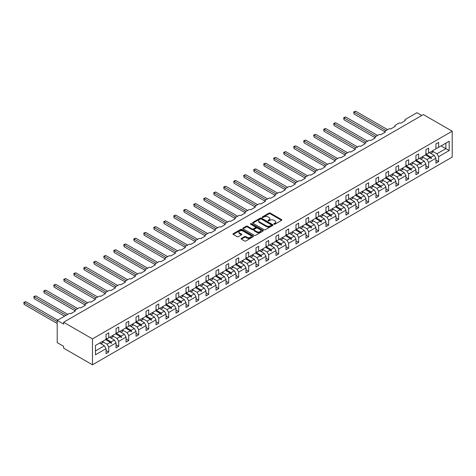 <?xml version="1.0" encoding="UTF-8"?>
<svg xmlns="http://www.w3.org/2000/svg" width="476" height="476" viewBox="0 0 476 476"><rect width="100%" height="100%" fill="white"/><g stroke="black" fill="none" stroke-linecap="round" stroke-linejoin="round"><path stroke-width="0.71" d="M274.015 224.19A0.625 0.357 0 0 0 274.896 224.19L281.578 220.334A0.887 0.512 0 0 0 281.84 219.971A0.887 0.512 0 0 0 281.578 219.609L270.255 213.07A0.887 0.512 0 0 0 269 213.07L262.318 216.931A0.625 0.357 0 0 0 263.198 217.437L264.061 216.937A2.844 1.642 0 0 1 268.083 216.937L269.029 217.484A2.844 1.642 0 0 1 269.862 218.645A2.844 1.642 0 0 1 269.029 219.805L268.166 220.305A0.625 0.357 0 0 0 269.047 220.816L269.91 220.317A2.844 1.642 0 0 1 273.938 220.317L274.878 220.858A2.844 1.642 0 0 1 275.711 222.024A2.844 1.642 0 0 1 274.878 223.185L274.015 223.684A0.625 0.357 0 0 0 274.015 224.19L274.015 223.684M241.386 238.416A0.887 0.512 0 0 0 241.124 238.779A0.887 0.512 0 0 0 241.386 239.142L244.563 240.981A0.887 0.512 0 0 0 245.818 240.981L253.244 236.691A0.887 0.512 0 0 0 253.506 236.328A0.887 0.512 0 0 0 253.244 235.965L241.921 229.432A0.887 0.512 0 0 0 240.666 229.432L233.24 233.716A0.887 0.512 0 0 0 232.978 234.079A0.887 0.512 0 0 0 233.24 234.442L237.078 236.655A0.887 0.512 0 0 0 238.333 236.655L241.51 234.823A0.887 0.512 0 0 0 241.772 234.46A0.887 0.512 0 0 0 241.51 234.097L239.606 232.996A2.38 1.374 0 0 1 238.91 232.026A2.38 1.374 0 0 1 240.38 230.759A2.38 1.374 0 0 1 242.974 231.056L250.43 235.358A2.38 1.374 0 0 1 251.126 236.328A2.38 1.374 0 0 1 249.656 237.601A2.38 1.374 0 0 1 247.062 237.304L245.818 236.584A0.887 0.512 0 0 0 244.563 236.584L241.386 238.416L241.386 239.142M452.2 131.209L92.463 338.906L92.463 364.8L452.2 157.11L452.2 131.209L423.366 114.561L63.623 322.258L63.623 324.108L57.215 320.407L68.877 313.672A1.357 0.785 180 0 1 70.799 313.672L75.416 311.012A1.357 0.785 0 0 1 75.018 310.453A1.357 0.785 0 0 1 75.416 309.9L78.873 307.901A1.357 0.785 180 0 1 80.795 307.901L85.412 305.241A1.357 0.785 0 0 1 85.014 304.682A1.357 0.785 0 0 1 85.412 304.128L88.869 302.129A1.357 0.785 180 0 1 90.797 302.129L95.408 299.469A1.357 0.785 0 0 1 95.01 298.91A1.357 0.785 0 0 1 95.408 298.357L98.871 296.358A1.357 0.785 180 0 1 100.793 296.358L105.404 293.698A1.357 0.785 0 0 1 105.006 293.145A1.357 0.785 0 0 1 105.404 292.585L108.867 290.586A1.357 0.785 180 0 1 110.789 290.586L115.4 287.926A1.357 0.785 0 0 1 115.002 287.373A1.357 0.785 0 0 1 115.4 286.814L118.863 284.821A1.357 0.785 180 0 1 120.785 284.821L125.396 282.155A1.357 0.785 0 0 1 124.998 281.602A1.357 0.785 0 0 1 125.396 281.042L128.859 279.049A1.357 0.785 180 0 1 130.781 279.049L135.392 276.383A1.357 0.785 0 0 1 134.994 275.83A1.357 0.785 0 0 1 135.392 275.271L138.855 273.278A1.357 0.785 180 0 1 140.777 273.278L145.388 270.612A1.357 0.785 0 0 1 144.99 270.059A1.357 0.785 0 0 1 145.388 269.499L148.851 267.506A1.357 0.785 180 0 1 150.773 267.506L155.384 264.84A1.357 0.785 0 0 1 154.986 264.287A1.357 0.785 0 0 1 155.384 263.728L158.847 261.735A1.357 0.785 180 0 1 160.769 261.735L165.38 259.069A1.357 0.785 0 0 1 164.982 258.516A1.357 0.785 0 0 1 165.38 257.956L168.843 255.963A1.357 0.785 180 0 1 170.765 255.963L175.376 253.297A1.357 0.785 0 0 1 174.978 252.744A1.357 0.785 0 0 1 175.376 252.185L178.839 250.192A1.357 0.785 180 0 1 180.761 250.192L185.372 247.526A1.357 0.785 0 0 1 184.98 246.973A1.357 0.785 0 0 1 185.372 246.413L188.835 244.42A1.357 0.785 180 0 1 190.757 244.42L195.374 241.754A1.357 0.785 0 0 1 194.976 241.201A1.357 0.785 0 0 1 195.374 240.648L198.831 238.649A1.357 0.785 180 0 1 200.753 238.649L205.37 235.983A1.357 0.785 0 0 1 204.972 235.43A1.357 0.785 0 0 1 205.37 234.876L208.827 232.877A1.357 0.785 180 0 1 210.749 232.877L215.366 230.211A1.357 0.785 0 0 1 214.968 229.658A1.357 0.785 0 0 1 215.366 229.105L218.823 227.106A1.357 0.785 180 0 1 220.745 227.106L225.362 224.44A1.357 0.785 0 0 1 224.964 223.887A1.357 0.785 0 0 1 225.362 223.333L228.819 221.334A1.357 0.785 180 0 1 230.741 221.334L235.358 218.668A1.357 0.785 0 0 1 234.96 218.115A1.357 0.785 0 0 1 235.358 217.562L238.815 215.563A1.357 0.785 180 0 1 240.737 215.563L245.354 212.897A1.357 0.785 0 0 1 244.956 212.344A1.357 0.785 0 0 1 245.354 211.79L248.811 209.791A1.357 0.785 180 0 1 250.733 209.791L255.35 207.125A1.357 0.785 0 0 1 254.952 206.572A1.357 0.785 0 0 1 255.35 206.019L258.807 204.02A1.357 0.785 180 0 1 260.729 204.02L265.346 201.354A1.357 0.785 0 0 1 264.948 200.801A1.357 0.785 0 0 1 265.346 200.247L268.803 198.248A1.357 0.785 180 0 1 270.731 198.248L275.342 195.582A1.357 0.785 0 0 1 274.944 195.029A1.357 0.785 0 0 1 275.342 194.476L278.805 192.477A1.357 0.785 180 0 1 280.727 192.477L285.338 189.811A1.357 0.785 0 0 1 284.94 189.258A1.357 0.785 0 0 1 285.338 188.704L288.801 186.705A1.357 0.785 180 0 1 290.723 186.705L295.334 184.039A1.357 0.785 0 0 1 294.936 183.486A1.357 0.785 0 0 1 295.334 182.933L298.797 180.934A1.357 0.785 180 0 1 300.719 180.934L305.33 178.268A1.357 0.785 0 0 1 304.932 177.715A1.357 0.785 0 0 1 305.33 177.161L308.793 175.162A1.357 0.785 180 0 1 310.715 175.162L315.326 172.496A1.357 0.785 0 0 1 314.928 171.943A1.357 0.785 0 0 1 315.326 171.39L318.789 169.391A1.357 0.785 180 0 1 320.711 169.391L325.322 166.725A1.357 0.785 0 0 1 324.924 166.172A1.357 0.785 0 0 1 325.322 165.618L328.785 163.619A1.357 0.785 180 0 1 330.707 163.619L335.318 160.953A1.357 0.785 0 0 1 334.92 160.4A1.357 0.785 0 0 1 335.318 159.847L338.781 157.848A1.357 0.785 180 0 1 340.703 157.848L345.314 155.182A1.357 0.785 0 0 1 344.916 154.629A1.357 0.785 0 0 1 345.314 154.075L348.777 152.076A1.357 0.785 180 0 1 350.699 152.076L355.31 149.416A1.357 0.785 0 0 1 354.912 148.857A1.357 0.785 0 0 1 355.31 148.304L358.773 146.305A1.357 0.785 180 0 1 360.695 146.305L365.306 143.645A1.357 0.785 0 0 1 364.913 143.086A1.357 0.785 0 0 1 365.306 142.532L368.769 140.533A1.357 0.785 180 0 1 370.691 140.533L375.302 137.873A1.357 0.785 0 0 1 374.909 137.314A1.357 0.785 0 0 1 375.302 136.761L378.765 134.762A1.357 0.785 180 0 1 380.687 134.762L385.304 132.102A1.357 0.785 0 0 1 384.905 131.543A1.357 0.785 0 0 1 385.304 130.989L388.761 128.99A1.357 0.785 180 0 1 390.683 128.99L395.3 126.33A1.357 0.785 0 0 1 394.901 125.771A1.357 0.785 0 0 1 395.3 125.218L398.757 123.219A1.357 0.785 180 0 1 400.679 123.219L405.296 120.559A1.357 0.785 0 0 1 404.897 120A1.357 0.785 0 0 1 405.296 119.446L416.958 112.711L421.76 115.489M92.463 338.906L63.623 322.258M264.126 229.688A0.887 0.512 0 0 0 265.382 229.688L272.802 225.398A0.887 0.512 0 0 0 273.063 225.035A0.887 0.512 0 0 0 272.802 224.672L261.485 218.139A0.887 0.512 0 0 0 260.223 218.139L252.804 222.423A0.887 0.512 0 0 0 252.542 222.786A0.887 0.512 0 0 0 252.804 223.149L264.126 229.688M250.882 224.327A0.625 0.357 0 0 1 251.512 224.416L251.512 223.672L263.026 230.319A0.887 0.512 0 0 1 263.282 230.681A0.887 0.512 0 0 1 263.026 231.044L255.6 235.334A0.887 0.512 0 0 1 254.345 235.334L243.022 228.795L246.199 226.975L246.199 226.237L243.022 228.069A0.887 0.512 0 0 0 242.76 228.432A0.887 0.512 0 0 0 243.022 228.795L243.022 228.069M246.199 226.975A0.887 0.512 0 0 1 247.455 226.975L247.455 226.237A0.887 0.512 0 0 0 246.199 226.237M247.455 226.237L252.048 228.885A0.887 0.512 0 0 0 253.303 228.885L255.41 227.671A0.887 0.512 0 0 0 255.671 227.308A0.887 0.512 0 0 0 255.41 226.945L250.632 224.184A0.625 0.357 0 0 1 251.512 223.672M106.047 338.168L107.07 338.757L108.736 337.793L108.736 332.837L106.047 334.39L106.047 339.352L95.474 345.451L95.474 354.775L106.047 348.67L104.381 345.784L99.639 343.047M106.047 350.52L108.736 352.073L108.736 347.117L116.043 342.898L114.377 340.013L109.635 337.276M100.906 343.779L102.858 342.655A7.247 4.183 60 0 0 102.334 341.488L107.07 344.231L108.736 347.117M116.043 332.397L117.066 332.986L118.732 332.022L118.732 327.066L116.043 328.618L116.043 333.581L108.736 337.793M116.043 344.749L118.732 346.308L118.732 341.346L126.039 337.127L124.373 334.241L119.631 331.504M110.902 338.008L112.854 336.883A7.247 4.183 60 0 0 112.33 335.717L117.066 338.46L118.732 341.346M126.039 326.625L127.062 327.214L128.728 326.25L128.728 321.294L126.039 322.847L126.039 327.809L118.732 332.022M126.039 338.977L128.728 340.536L128.728 335.574L136.035 331.361L134.369 328.476L129.627 325.733M120.898 332.236L122.85 331.112A7.247 4.183 60 0 0 122.326 329.945L127.062 332.688L128.728 335.574M136.035 320.854L137.058 321.443L138.724 320.479L138.724 315.523L136.035 317.075L136.035 322.038L128.728 326.25M136.035 333.206L138.724 334.765L138.724 329.803L146.031 325.59L144.365 322.704L139.623 319.961M130.894 326.465L132.846 325.34A7.247 4.183 60 0 0 132.328 324.18L137.058 326.917L138.724 329.803M146.031 315.082L147.054 315.671L148.72 314.707L148.72 309.751L146.031 311.304L146.031 316.266L138.724 320.479M146.031 327.434L148.72 328.993L148.72 324.031L156.027 319.818L154.361 316.933L149.619 314.19M140.89 320.693L142.842 319.569A7.247 4.183 60 0 0 142.324 318.408L147.054 321.145L148.72 324.031M156.027 309.311L157.05 309.9L158.716 308.942L158.716 303.98L156.027 305.532L156.027 310.495L148.72 314.707M156.027 321.663L158.716 323.222L158.716 318.26L166.023 314.047L164.357 311.161L159.615 308.418M150.886 314.922L152.844 313.797A7.247 4.183 60 0 0 152.32 312.637L157.05 315.374L158.716 318.26M166.023 303.539L167.046 304.128L168.712 303.17L168.712 298.208L166.023 299.767L166.023 304.723L158.716 308.942M166.023 315.891L168.712 317.45L168.712 312.488L176.019 308.275L174.353 305.39L169.611 302.653M160.882 309.15L162.84 308.026A7.247 4.183 60 0 0 162.316 306.865L167.046 309.602L168.712 312.488M176.019 297.768L177.042 298.357L178.708 297.399L178.708 292.437L176.019 293.995L176.019 298.952L168.712 303.17M176.019 310.126L178.708 311.679L178.708 306.717L186.015 302.504L184.349 299.618L179.607 296.881M170.878 303.385L172.836 302.254A7.247 4.183 60 0 0 172.312 301.094L177.042 303.831L178.708 306.717M186.015 291.996L187.038 292.585L188.704 291.627L188.704 286.665L186.015 288.224L186.015 293.18L178.708 297.399M186.015 304.354L188.704 305.907L188.704 300.951L196.011 296.732L194.345 293.847L189.603 291.11M180.874 297.613L182.832 296.483A7.247 4.183 60 0 0 182.308 295.322L187.038 298.065L188.704 300.951M196.011 286.225L197.04 286.814L198.706 285.856L198.706 280.894L196.011 282.452L196.011 287.409L188.704 291.627M196.011 298.583L198.706 300.136L198.706 295.18L206.007 290.961L204.341 288.075L199.599 285.338M190.87 291.842L192.828 290.711A7.247 4.183 60 0 0 192.304 289.551L197.04 292.294L198.706 295.18M206.007 280.453L207.036 281.042L208.702 280.084L208.702 275.122L206.007 276.681L206.007 281.637L198.706 285.856M206.007 292.811L208.702 294.364L208.702 289.408L216.003 285.189L214.337 282.304L209.595 279.567M200.866 286.07L202.824 284.94A7.247 4.183 60 0 0 202.3 283.779L207.036 286.522L208.702 289.408M216.003 274.682L217.032 275.271L218.698 274.313L218.698 269.356L216.003 270.909L216.003 275.866L208.702 280.084M216.003 287.04L218.698 288.593L218.698 283.636L225.999 279.418L224.333 276.532L219.591 273.795M210.862 280.299L212.82 279.168A7.247 4.183 60 0 0 212.296 278.008L217.032 280.751L218.698 283.636M225.999 268.91L227.028 269.499L228.694 268.541L228.694 263.585L225.999 265.138L225.999 270.094L218.698 274.313M225.999 281.268L228.694 282.821L228.694 277.865L235.995 273.646L234.329 270.761L229.587 268.024M220.858 274.527L222.816 273.397A7.247 4.183 60 0 0 222.292 272.236L227.028 274.979L228.694 277.865M235.995 263.139L237.024 263.728L238.69 262.77L238.69 257.813L235.995 259.366L235.995 264.323L228.694 268.541M235.995 275.497L238.69 277.05L238.69 272.094L245.991 267.875L244.325 264.989L239.589 262.252M230.86 268.756L232.812 267.625A7.247 4.183 60 0 0 232.288 266.465L237.024 269.208L238.69 272.094M245.991 257.367L247.02 257.956L248.686 256.998L248.686 252.042L245.991 253.595L245.991 258.551L238.69 262.77M245.991 269.725L248.686 271.278L248.686 266.322L255.993 262.103L254.327 259.218L249.585 256.481M240.856 262.984L242.808 261.854A7.247 4.183 60 0 0 242.284 260.693L247.02 263.436L248.686 266.322M255.993 251.596L257.016 252.185L258.682 251.227L258.682 246.27L255.993 247.823L255.993 252.78L248.686 256.998M255.993 263.954L258.682 265.507L258.682 260.55L265.989 256.332L264.323 253.446L259.581 250.709M250.852 257.213L252.804 256.082A7.247 4.183 60 0 0 252.28 254.922L257.016 257.665L258.682 260.55M265.989 245.824L267.012 246.419L268.678 245.455L268.678 240.499L265.989 242.052L265.989 247.008L258.682 251.227M265.989 258.182L268.678 259.735L268.678 254.779L275.985 250.56L274.319 247.675L269.577 244.938M260.848 251.441L262.8 250.311A7.247 4.183 60 0 0 262.276 249.15L267.012 251.893L268.678 254.779M275.985 240.053L277.008 240.648L278.674 239.684L278.674 234.727L275.985 236.28L275.985 241.237L268.678 245.455M275.985 252.411L278.674 253.964L278.674 249.007L285.981 244.789L284.315 241.903L279.573 239.166M270.844 245.67L272.796 244.539A7.247 4.183 60 0 0 272.272 243.379L277.008 246.122L278.674 249.007M285.981 234.281L287.004 234.876L288.67 233.912L288.67 228.956L285.981 230.509L285.981 235.465L278.674 239.684M285.981 246.639L288.67 248.192L288.67 243.236L295.977 239.017L294.311 236.132L289.569 233.395M280.84 239.898L282.792 238.768A7.247 4.183 60 0 0 282.268 237.607L287.004 240.35L288.67 243.236M295.977 228.51L297 229.105L298.666 228.141L298.666 223.185L295.977 224.737L295.977 229.694L288.67 233.912M295.977 240.868L298.666 242.421L298.666 237.465L305.973 233.246L304.307 230.36L299.565 227.623M290.836 234.127L292.788 232.996A7.247 4.183 60 0 0 292.264 231.836L297 234.579L298.666 237.465M305.973 222.738L306.996 223.333L308.662 222.369L308.662 217.413L305.973 218.966L305.973 223.922L298.666 228.141M305.973 235.096L308.662 236.649L308.662 231.693L315.969 227.474L314.303 224.589L309.561 221.852M300.832 228.355L302.784 227.225A7.247 4.183 60 0 0 302.26 226.064L306.996 228.807L308.662 231.693M315.969 216.967L316.992 217.562L318.658 216.598L318.658 211.641L315.969 213.194L315.969 218.151L308.662 222.369M315.969 229.325L318.658 230.878L318.658 225.921L325.965 221.703L324.299 218.817L319.557 216.08M310.828 222.584L312.78 221.453A7.247 4.183 60 0 0 312.256 220.293L316.992 223.036L318.658 225.921M325.965 211.195L326.988 211.79L328.654 210.826L328.654 205.87L325.965 207.423L325.965 212.379L318.658 216.598M325.965 223.553L328.654 225.106L328.654 220.15L335.961 215.931L334.295 213.046L329.553 210.309M320.824 216.812L322.776 215.682A7.247 4.183 60 0 0 322.258 214.521L326.988 217.264L328.654 220.15M335.961 205.424L336.984 206.019L338.65 205.055L338.65 200.099L335.961 201.651L335.961 206.608L328.654 210.826M335.961 217.782L338.65 219.335L338.65 214.379L345.957 210.16L344.291 207.274L339.549 204.537M330.82 211.041L332.778 209.91A7.247 4.183 60 0 0 332.254 208.75L336.984 211.493L338.65 214.379M345.957 199.652L346.98 200.247L348.646 199.283L348.646 194.327L345.957 195.88L345.957 200.836L338.65 205.055M345.957 212.01L348.646 213.563L348.646 208.607L355.953 204.388L354.287 201.503L349.545 198.766M340.816 205.269L342.774 204.139A7.247 4.183 60 0 0 342.25 202.978L346.98 205.721L348.646 208.607M355.953 193.881L356.976 194.476L358.642 193.512L358.642 188.555L355.953 190.108L355.953 195.065L348.646 199.283M355.953 206.239L358.642 207.792L358.642 202.835L365.949 198.617L364.283 195.731L359.541 192.994M350.812 199.498L352.77 198.367A7.247 4.183 60 0 0 352.246 197.207L356.976 199.95L358.642 202.835M365.949 188.109L366.972 188.704L368.638 187.74L368.638 182.784L365.949 184.337L365.949 189.293L358.642 193.512M365.949 200.467L368.638 202.02L368.638 197.064L375.945 192.845L374.279 189.96L369.537 187.223M360.808 193.726L362.766 192.596A7.247 4.183 60 0 0 362.242 191.435L366.972 194.178L368.638 197.064M375.945 182.338L376.974 182.933L378.64 181.969L378.64 177.012L375.945 178.565L375.945 183.522L368.638 187.74M375.945 194.696L378.64 196.249L378.64 191.292L385.941 187.074L384.275 184.188L379.533 181.451M370.804 187.955L372.762 186.824A7.247 4.183 60 0 0 372.238 185.664L376.974 188.407L378.64 191.292M385.941 176.566L386.97 177.161L388.636 176.197L388.636 171.241L385.941 172.794L385.941 177.75L378.64 181.969M385.941 188.924L388.636 190.477L388.636 185.521L395.937 181.302L394.271 178.417L389.529 175.68M380.8 182.183L382.758 181.053A7.247 4.183 60 0 0 382.234 179.892L386.97 182.635L388.636 185.521M395.937 170.795L396.966 171.39L398.632 170.426L398.632 165.47L395.937 167.022L395.937 171.979L388.636 176.197M395.937 183.153L398.632 184.706L398.632 179.75L405.933 175.531L404.267 172.645L399.525 169.908M390.796 176.412L392.754 175.287A7.247 4.183 60 0 0 392.23 174.121L396.966 176.864L398.632 179.75M405.933 165.023L406.962 165.618L408.628 164.654L408.628 159.698L405.933 161.251L405.933 166.207L398.632 170.426M405.933 177.381L408.628 178.934L408.628 173.978L415.929 169.759L414.263 166.874L409.521 164.137M400.792 170.64L402.75 169.515A7.247 4.183 60 0 0 402.226 168.349L406.962 171.092L408.628 173.978M415.929 159.252L416.958 159.847L418.624 158.883L418.624 153.926L415.929 155.479L415.929 160.436L408.628 164.654M415.929 171.61L418.624 173.163L418.624 168.206L425.925 163.988L424.259 161.102L419.517 158.365M410.794 164.869L412.746 163.744A7.247 4.183 60 0 0 412.222 162.578L416.958 165.321L418.624 168.206M425.925 153.48L426.954 154.075L428.62 153.111L428.62 148.155L425.925 149.708L425.925 154.664L418.624 158.883M425.925 165.838L428.62 167.391L428.62 162.435L435.927 158.216L435.927 163.179L438.616 161.62L438.616 156.663L449.189 150.559L445.857 148.637L445.857 143.163L449.189 141.235L449.189 150.559M420.79 159.097L422.742 157.972A7.247 4.183 60 0 0 422.218 156.806L426.954 159.549L428.62 162.435M435.927 147.715L436.95 148.304L438.616 147.34L438.616 142.383L435.927 143.936L435.927 148.893L428.62 153.111M435.927 160.067L438.616 161.62M430.786 153.326L432.738 152.201A7.247 4.183 60 0 0 432.214 151.035L436.95 153.778L438.616 156.663M57.215 320.407L57.215 342.607L63.623 346.308L63.623 348.152L92.463 364.8M108.736 352.073L106.047 353.632L106.047 348.67M118.732 346.308L116.043 347.861L116.043 342.898M128.728 340.536L126.039 342.089L126.039 337.127M138.724 334.765L136.035 336.318L136.035 331.361M148.72 328.993L146.031 330.546L146.031 325.59M158.716 323.222L156.027 324.775L156.027 319.818M168.712 317.45L166.023 319.003L166.023 314.047M178.708 311.679L176.019 313.232L176.019 308.275M188.704 305.907L186.015 307.46L186.015 302.504M198.706 300.136L196.011 301.689L196.011 296.732M208.702 294.364L206.007 295.917L206.007 290.961M218.698 288.593L216.003 290.146L216.003 285.189M228.694 282.821L225.999 284.374L225.999 279.418M238.69 277.05L235.995 278.603L235.995 273.646M248.686 271.278L245.991 272.831L245.991 267.875M258.682 265.507L255.993 267.06L255.993 262.103M268.678 259.735L265.989 261.288L265.989 256.332M278.674 253.964L275.985 255.517L275.985 250.56M288.67 248.192L285.981 249.745L285.981 244.789M298.666 242.421L295.977 243.974L295.977 239.017M308.662 236.649L305.973 238.202L305.973 233.246M318.658 230.878L315.969 232.431L315.969 227.474M328.654 225.106L325.965 226.659L325.965 221.703M338.65 219.335L335.961 220.888L335.961 215.931M348.646 213.563L345.957 215.116L345.957 210.16M358.642 207.792L355.953 209.345L355.953 204.388M368.638 202.02L365.949 203.573L365.949 198.617M378.64 196.249L375.945 197.802L375.945 192.845M388.636 190.477L385.941 192.03L385.941 187.074M398.632 184.706L395.937 186.259L395.937 181.302M408.628 178.934L405.933 180.487L405.933 175.531M418.624 173.163L415.929 174.722L415.929 169.759M428.62 167.391L425.925 168.95L425.925 163.988M438.616 147.34L449.189 141.235M111.116 336.419L111.527 336.187M106.047 338.971L111.116 341.899L114.377 340.013M107.07 344.231L110.331 342.351L111.206 343.327L111.527 343.142L111.116 341.899M105.589 339.614L110.331 342.351M121.112 330.647L121.523 330.415M116.043 333.2L121.112 336.127L124.373 334.241M117.066 338.46L120.327 336.58L121.201 337.555L121.523 337.371L121.112 336.127M115.585 333.843L120.327 336.58M131.108 324.882L131.519 324.644M126.039 327.428L131.108 330.356L134.369 328.476M127.062 332.688L130.323 330.808L131.197 331.784L131.519 331.599L131.108 330.356M125.581 328.071L130.323 330.808M141.104 319.11L141.515 318.872M136.035 321.657L141.104 324.584L144.365 322.704M137.058 326.917L140.319 325.037L141.194 326.012L141.515 325.828L141.104 324.584M135.577 322.3L140.319 325.037M151.1 313.339L151.511 313.101M146.031 315.885L151.1 318.813L154.361 316.933M147.054 321.145L150.315 319.265L151.189 320.241L151.511 320.056L151.1 318.813M145.573 316.528L150.315 319.265M161.096 307.567L161.507 307.329M156.027 310.114L161.096 313.041L164.357 311.161M157.05 315.374L160.311 313.494L161.185 314.469L161.507 314.285L161.096 313.041M155.569 310.757L160.311 313.494M171.092 301.796L171.503 301.558M166.023 304.342L171.092 307.27L174.353 305.39M167.046 309.602L170.307 307.722L171.181 308.698L171.503 308.513L171.092 307.27M165.565 304.985L170.307 307.722M181.088 296.024L181.499 295.786M176.019 298.571L181.088 301.498L184.349 299.618M177.042 303.831L180.303 301.951L181.177 302.926L181.499 302.742L181.088 301.498M175.561 299.214L180.303 301.951M191.084 290.253L191.495 290.015M186.015 292.8L191.084 295.727L194.345 293.847M187.038 298.065L190.299 296.179L191.173 297.155L191.495 296.97L191.084 295.727M185.557 293.442L190.299 296.179M201.08 284.481L201.491 284.243M196.011 287.028L201.086 289.955L204.341 288.075M197.04 292.294L200.295 290.408L201.169 291.383L201.491 291.199L201.086 289.955M195.553 287.671L200.295 290.408M211.082 278.71L211.487 278.472M206.007 281.256L211.082 284.184L214.337 282.304M207.036 286.522L210.291 284.636L211.165 285.612L211.487 285.427L211.082 284.184M205.549 281.899L210.291 284.636M221.078 272.938L221.483 272.7M216.003 275.485L221.078 278.412L224.333 276.532M217.032 280.751L220.287 278.865L221.161 279.84L221.483 279.656L221.078 278.412M215.545 276.128L220.287 278.865M231.074 267.167L231.479 266.929M225.999 269.714L231.074 272.641L234.329 270.761M227.028 274.979L230.283 273.093L231.157 274.069L231.479 273.884L231.074 272.641M225.541 270.356L230.283 273.093M241.07 261.395L241.475 261.157M235.995 263.942L241.07 266.869L244.325 264.989M237.024 269.208L240.279 267.322L241.154 268.297L241.475 268.113L241.07 266.869M235.543 264.585L240.279 267.322M251.066 255.624L251.471 255.386M245.991 258.17L251.066 261.098L254.327 259.218M247.02 263.436L250.281 261.55L251.149 262.526L251.471 262.341L251.066 261.098M245.539 258.813L250.281 261.55M261.062 249.852L261.467 249.614M255.993 252.399L261.062 255.326L264.323 253.446M257.016 257.665L260.277 255.779L261.145 256.754L261.467 256.57L261.062 255.326M255.535 253.042L260.277 255.779M271.058 244.081L271.463 243.843M265.989 246.627L271.058 249.555L274.319 247.675M267.012 251.893L270.273 250.013L271.147 250.983L271.463 250.798L271.058 249.555M265.531 247.27L270.273 250.013M281.054 238.309L281.459 238.071M275.985 240.856L281.054 243.783L284.315 241.903M277.008 246.122L280.269 244.242L281.143 245.211L281.459 245.027L281.054 243.783M275.527 241.499L280.269 244.242M291.05 232.538L291.455 232.3M285.981 235.084L291.05 238.012L294.311 236.132M287.004 240.35L290.265 238.47L291.139 239.44L291.455 239.255L291.05 238.012M285.523 235.727L290.265 238.47M301.046 226.766L301.457 226.528M295.977 229.313L301.046 232.24L304.307 230.36M297 234.579L300.261 232.699L301.135 233.674L301.457 233.484L301.046 232.24M295.519 229.956L300.261 232.699M311.042 220.995L311.453 220.757M305.973 223.541L311.042 226.469L314.303 224.589M306.996 228.807L310.257 226.927L311.131 227.903L311.453 227.712L311.042 226.469M305.515 224.19L310.257 226.927M321.038 215.223L321.449 214.991M315.969 217.77L321.038 220.697L324.299 218.817M316.992 223.036L320.253 221.156L321.127 222.131L321.449 221.941L321.038 220.697M315.511 218.419L320.253 221.156M331.034 209.452L331.445 209.22M325.965 211.999L331.034 214.926L334.295 213.046M326.988 217.264L330.249 215.384L331.123 216.36L331.445 216.175L331.034 214.926M325.507 212.647L330.249 215.384M341.03 203.68L341.441 203.448M335.961 206.227L341.03 209.154L344.291 207.274M336.984 211.493L340.245 209.613L341.119 210.588L341.441 210.404L341.03 209.154M335.503 206.876L340.245 209.613M351.026 197.909L351.437 197.677M345.957 200.455L351.026 203.383L354.287 201.503M346.98 205.721L350.241 203.841L351.115 204.817L351.437 204.632L351.026 203.383M345.499 201.104L350.241 203.841M361.022 192.137L361.433 191.905M355.953 194.684L361.022 197.611L364.283 195.731M356.976 199.95L360.237 198.07L361.111 199.045L361.433 198.861L361.022 197.611M355.495 195.333L360.237 198.07M371.018 186.366L371.429 186.134M365.949 188.912L371.018 191.84L374.279 189.96M366.972 194.178L370.233 192.298L371.107 193.274L371.429 193.089L371.018 191.84M365.491 189.561L370.233 192.298M381.014 180.594L381.425 180.362M375.945 183.141L381.014 186.068L384.275 184.188M376.974 188.407L380.229 186.527L381.103 187.502L381.425 187.318L381.014 186.068M375.487 183.79L380.229 186.527M391.016 174.823L391.421 174.591M385.941 177.37L391.016 180.303L394.271 178.417M386.97 182.635L390.225 180.755L391.099 181.731L391.421 181.546L391.016 180.303M385.483 178.018L390.225 180.755M401.012 169.051L401.417 168.819M395.937 171.598L401.012 174.531L404.267 172.645M396.966 176.864L400.221 174.984L401.095 175.959L401.417 175.775L401.012 174.531M395.479 172.247L400.221 174.984M411.008 163.28L411.413 163.048M405.933 165.826L411.008 168.76L414.263 166.874M406.962 171.092L410.217 169.212L411.091 170.188L411.413 170.003L411.008 168.76M405.475 166.475L410.217 169.212M421.004 157.508L421.409 157.276M415.929 160.061L421.004 162.988L424.259 161.102M416.958 165.321L420.213 163.441L421.087 164.416L421.409 164.232L421.004 162.988M415.477 160.704L420.213 163.441M431 151.737L431.405 151.505M425.925 154.289L431 157.217L434.261 155.331L429.519 152.594M426.954 159.549L430.215 157.669L431.083 158.645L431.405 158.46L431 157.217M425.473 154.932L430.215 157.669M434.261 155.331L435.927 158.216M436.95 153.778L445.857 148.637L441.115 145.9M95.474 350.931L104.381 345.784M430.399 157.877L431.405 158.46M420.403 163.649L421.409 164.232M410.407 169.42L411.413 170.003M400.411 175.192L401.417 175.775M390.415 180.963L391.421 181.546M380.419 186.735L381.425 187.318M370.423 192.506L371.429 193.089M360.427 198.278L361.433 198.861M350.431 204.049L351.437 204.632M340.429 209.821L341.441 210.404M330.433 215.592L331.445 216.175M320.437 221.364L321.449 221.941M310.441 227.135L311.453 227.712M300.445 232.907L301.457 233.484M290.449 238.678L291.455 239.255M280.453 244.45L281.459 245.027M270.457 250.221L271.463 250.798M260.461 255.993L261.467 256.57M250.465 261.764L251.471 262.341M240.469 267.53L241.475 268.113M230.473 273.301L231.479 273.884M220.477 279.073L221.483 279.656M210.481 284.844L211.487 285.427M200.485 290.616L201.491 291.199M190.489 296.387L191.495 296.97M180.493 302.159L181.499 302.742M170.497 307.93L171.503 308.513M160.495 313.702L161.507 314.285M150.499 319.473L151.511 320.056M140.503 325.245L141.515 325.828M130.507 331.016L131.519 331.599M120.511 336.788L121.523 337.371M110.515 342.559L111.527 343.142M274.265 224.279L274.878 223.922A2.844 1.642 0 0 0 275.711 222.762L275.711 222.024M269.862 218.645L269.862 219.388A2.844 1.642 0 0 1 269.029 220.549L268.416 220.906M281.566 220.34L270.255 213.813A0.887 0.512 0 0 0 269 213.813L262.562 217.526M272.79 225.404L261.485 218.877A0.887 0.512 0 0 0 260.223 218.877L252.815 223.155L252.804 222.423M271.231 225.291A0.625 0.357 0 0 0 271.231 224.785L261.294 219.043A0.625 0.357 0 0 0 260.414 219.043L259.503 219.573A2.844 1.642 0 0 0 258.664 220.733A2.844 1.642 0 0 0 259.503 221.893L266.292 225.82A2.844 1.642 0 0 0 270.32 225.82L271.231 225.291L271.231 226.029A0.625 0.357 0 0 0 271.415 225.779L271.415 225.035M258.664 220.733L258.664 221.471A2.844 1.642 0 0 0 259.503 222.637L259.503 221.893M271.231 226.029L270.32 226.558A2.844 1.642 0 0 1 266.292 226.558L259.503 222.637M247.455 226.975L252.048 229.628A0.887 0.512 0 0 0 253.303 229.628L255.41 228.409A0.887 0.512 0 0 0 255.671 228.046L255.671 227.308M251.512 224.416L263.014 231.056M256.814 231.639A2.38 1.374 0 0 0 259.402 231.937A2.38 1.374 0 0 0 260.872 230.664A2.38 1.374 0 0 0 260.176 229.694L257.552 228.177A0.887 0.512 0 0 0 256.29 228.177L254.184 229.396A0.887 0.512 0 0 0 253.922 229.759A0.887 0.512 0 0 0 254.184 230.122L256.814 231.639L256.814 232.377A2.38 1.374 0 0 0 259.402 232.675A2.38 1.374 0 0 0 260.872 231.407L260.872 230.664M253.922 229.759L253.922 230.497A0.887 0.512 0 0 0 254.184 230.86L254.184 230.122M256.814 232.377L254.184 230.86M251.126 236.328L251.126 237.072A2.38 1.374 0 0 1 249.656 238.339A2.38 1.374 0 0 1 247.062 238.042L245.818 237.322A0.887 0.512 0 0 0 244.563 237.322L241.397 239.154M238.91 232.026L238.91 232.77A2.38 1.374 0 0 0 239.606 233.74L239.606 232.996M241.51 234.097L241.51 234.823L239.606 233.74M253.244 235.965L253.244 236.691L241.921 230.17A0.887 0.512 0 0 0 240.666 230.17L233.252 234.448M353.68 111.919L354.031 112.122L354.031 113.972L353.68 111.919L355.632 111.2L354.031 112.122L386.006 130.585M354.031 113.972L384.905 131.798M355.632 111.2L387.607 129.656M429.78 152.445A7.247 4.183 60 0 1 429.989 152.867M343.684 117.691L344.035 117.893L344.035 119.744L343.684 117.691L345.635 116.971L344.035 117.893L376.01 136.356M344.035 119.744L374.909 137.57M345.635 116.971L377.611 135.428M419.784 158.216A7.247 4.183 60 0 1 419.993 158.639M333.688 123.462L334.039 123.665L334.039 125.515L333.688 123.462L335.639 122.743L334.039 123.665L366.014 142.128M334.039 125.515L364.913 143.341M335.639 122.743L367.615 141.199M409.788 163.988A7.247 4.183 60 0 1 409.997 164.41M323.692 129.234L324.043 129.436L324.043 131.287L323.692 129.234L325.643 128.514L324.043 129.436L356.018 147.899M324.043 131.287L354.912 149.107M325.643 128.514L357.619 146.971M399.792 169.759A7.247 4.183 60 0 1 400.001 170.182M313.696 135.005L314.047 135.208L314.047 137.058L313.696 135.005L315.647 134.28L314.047 135.208L346.022 153.671M314.047 137.058L344.916 154.879M315.647 134.28L347.623 152.742M389.796 175.531A7.247 4.183 60 0 1 390.005 175.953M303.7 140.777L304.051 140.979L304.051 142.83L303.7 140.777L305.651 140.051L304.051 140.979L336.026 159.442M304.051 142.83L334.92 160.65M305.651 140.051L337.627 158.514M379.8 181.302A7.247 4.183 60 0 1 380.009 181.725M293.698 146.548L294.055 146.751L294.055 148.601L293.698 146.548L295.655 145.823L294.055 146.751L326.03 165.214M294.055 148.601L324.924 166.421M295.655 145.823L327.631 164.285M369.804 187.068A7.247 4.183 60 0 1 370.013 187.496M283.702 152.32L284.059 152.522L284.059 154.373L283.702 152.32L285.659 151.594L284.059 152.522L316.034 170.979M284.059 154.373L314.928 172.193M285.659 151.594L317.635 170.057M359.808 192.84A7.247 4.183 60 0 1 360.017 193.268M273.706 158.091L274.063 158.294L274.063 160.144L273.706 158.091L275.663 157.366L274.063 158.294L306.038 176.751M274.063 160.144L304.932 177.965M275.663 157.366L307.639 175.828M349.806 198.611A7.247 4.183 60 0 1 350.021 199.039M263.71 163.863L264.061 164.065L264.061 165.916L263.71 163.863L265.667 163.137L264.061 164.065L296.036 182.522M264.061 165.916L294.936 183.736M265.667 163.137L297.643 181.6M339.81 204.382A7.247 4.183 60 0 1 340.019 204.811M253.714 169.635L254.065 169.837L254.065 171.687L253.714 169.635L255.671 168.909L254.065 169.837L286.04 188.294M254.065 171.687L284.94 189.507M255.671 168.909L287.647 187.371M329.814 210.154A7.247 4.183 60 0 1 330.023 210.582M243.718 175.406L244.069 175.608L244.069 177.459L243.718 175.406L245.675 174.68L244.069 175.608L276.044 194.065M244.069 177.459L274.944 195.279M245.675 174.68L277.651 193.143M319.818 215.925A7.247 4.183 60 0 1 320.027 216.354M233.722 181.177L234.073 181.38L234.073 183.23L233.722 181.177L235.679 180.452L234.073 181.38L266.048 199.837M234.073 183.23L264.948 201.05M235.679 180.452L267.655 198.914M309.822 221.697A7.247 4.183 60 0 1 310.031 222.125M223.726 186.949L224.077 187.151L224.077 189.002L223.726 186.949L225.684 186.223L224.077 187.151L256.052 205.608M224.077 189.002L254.952 206.822M225.684 186.223L257.659 204.686M299.826 227.469A7.247 4.183 60 0 1 300.035 227.897M213.73 192.715L214.081 192.923L214.081 194.773L213.73 192.715L215.682 191.995L214.081 192.923L246.056 211.38M214.081 194.773L244.956 212.594M215.682 191.995L247.657 210.457M289.83 233.24A7.247 4.183 60 0 1 290.039 233.668M203.734 198.486L204.085 198.694L204.085 200.545L203.734 198.486L205.686 197.766L204.085 198.694L236.06 217.151M204.085 200.545L234.96 218.365M205.686 197.766L237.661 216.229M279.834 239.011A7.247 4.183 60 0 1 280.043 239.44M193.738 204.258L194.089 204.466L194.089 206.31L193.738 204.258L195.69 203.538L194.089 204.466L226.064 222.923M194.089 206.31L224.964 224.136M195.69 203.538L227.665 222M269.838 244.783A7.247 4.183 60 0 1 270.047 245.211M183.742 210.029L184.093 210.237L184.093 212.082L183.742 210.029L185.694 209.309L184.093 210.237L216.068 228.694M184.093 212.082L214.968 229.908M185.694 209.309L217.669 227.772M259.842 250.554A7.247 4.183 60 0 1 260.051 250.983M173.746 215.801L174.097 216.009L174.097 217.853L173.746 215.801L175.698 215.081L174.097 216.009L206.072 234.466M174.097 217.853L204.972 235.679M175.698 215.081L207.673 233.543M249.846 256.326A7.247 4.183 60 0 1 250.055 256.754M163.75 221.572L164.101 221.78L164.101 223.625L163.75 221.572L165.702 220.852L164.101 221.78L196.076 240.237M164.101 223.625L194.976 241.451M165.702 220.852L197.677 239.315M239.85 262.097A7.247 4.183 60 0 1 240.059 262.526M153.754 227.344L154.105 227.546L154.105 229.396L153.754 227.344L155.706 226.624L154.105 227.546L186.08 246.009M154.105 229.396L184.98 247.222M155.706 226.624L187.681 245.086M229.854 267.869A7.247 4.183 60 0 1 230.063 268.297M143.758 233.115L144.109 233.317L144.109 235.168L143.758 233.115L145.71 232.395L144.109 233.317L176.084 251.78M144.109 235.168L174.978 252.994M145.71 232.395L177.685 250.858M219.858 273.64A7.247 4.183 60 0 1 220.067 274.069M133.762 238.887L134.113 239.089L134.113 240.939L133.762 238.887L135.714 238.167L134.113 239.089L166.088 257.552M134.113 240.939L164.982 258.765M135.714 238.167L167.689 256.629M209.862 279.412A7.247 4.183 60 0 1 210.071 279.834M123.766 244.658L124.117 244.86L124.117 246.711L123.766 244.658L125.718 243.938L124.117 244.86L156.092 263.323M124.117 246.711L154.986 264.537M125.718 243.938L157.693 262.401M199.866 285.183A7.247 4.183 60 0 1 200.075 285.606M113.764 250.43L114.121 250.632L114.121 252.482L113.764 250.43L115.722 249.71L114.121 250.632L146.096 269.095M114.121 252.482L144.99 270.308M115.722 249.71L147.697 268.172M189.87 290.955A7.247 4.183 60 0 1 190.079 291.377M103.768 256.201L104.125 256.403L104.125 258.254L103.768 256.201L105.726 255.481L104.125 256.403L136.1 274.866M104.125 258.254L134.994 276.08M105.726 255.481L137.701 273.944M179.874 296.726A7.247 4.183 60 0 1 180.083 297.149M93.772 261.973L94.129 262.175L94.129 264.025L93.772 261.973L95.73 261.253L94.129 262.175L126.104 280.638M94.129 264.025L124.998 281.851M95.73 261.253L127.705 279.709M169.873 302.498A7.247 4.183 60 0 1 170.087 302.92M83.776 267.744L84.133 267.946L84.133 269.797L83.776 267.744L85.734 267.024L84.133 267.946L116.102 286.409M84.133 269.797L115.002 287.623M85.734 267.024L117.709 285.481M159.876 308.269A7.247 4.183 60 0 1 160.085 308.692M73.78 273.516L74.131 273.718L74.131 275.568L73.78 273.516L75.738 272.796L74.131 273.718L106.106 292.181M74.131 275.568L105.006 293.394M75.738 272.796L107.713 291.252M149.88 314.041A7.247 4.183 60 0 1 150.089 314.463M63.784 279.287L64.135 279.489L64.135 281.34L63.784 279.287L65.742 278.567L64.135 279.489L96.11 297.952M64.135 281.34L95.01 299.166M65.742 278.567L97.717 297.024M139.885 319.812A7.247 4.183 60 0 1 140.093 320.235M53.788 285.059L54.139 285.261L54.139 287.111L53.788 285.059L55.746 284.339L54.139 285.261L86.114 303.724M54.139 287.111L85.014 304.938M55.746 284.339L87.721 302.795M129.888 325.584A7.247 4.183 60 0 1 130.097 326.006M43.792 290.83L44.143 291.032L44.143 292.883L43.792 290.83L45.75 290.11L44.143 291.032L76.118 309.495M44.143 292.883L75.018 310.709M45.75 290.11L77.725 308.567M119.892 331.355A7.247 4.183 60 0 1 120.101 331.778M33.796 296.602L34.147 296.804L34.147 298.654L33.796 296.602L35.748 295.882L34.147 296.804L66.122 315.267M34.147 298.654L64.522 316.189M35.748 295.882L67.723 314.338M109.896 337.127A7.247 4.183 60 0 1 110.105 337.549M23.8 302.373L24.151 302.575L24.151 304.426L23.8 302.373L25.752 301.653L24.151 302.575L57.215 321.663M24.151 304.426L57.215 323.513M25.752 301.653L57.727 320.11M99.9 342.898A7.247 4.183 60 0 1 100.109 343.321M274.878 223.922L274.878 223.185M268.166 220.816L268.166 220.305M269.029 220.549L269.029 219.805M262.318 217.437L262.318 216.931M269 213.813L269 213.07M270.255 213.813L270.255 213.07M281.578 220.334L281.578 219.609M260.223 218.877L260.223 218.139M261.485 218.877L261.485 218.139M272.802 225.398L272.802 224.672M266.292 226.558L266.292 225.82M270.32 226.558L270.32 225.82M252.048 229.628L252.048 228.885M253.303 229.628L253.303 228.885M255.41 228.409L255.41 227.671M263.026 231.044L263.026 230.319M244.563 237.322L244.563 236.584M245.818 237.322L245.818 236.584M247.062 238.042L247.062 237.304M233.24 234.442L233.24 233.716M240.666 230.17L240.666 229.432M241.921 230.17L241.921 229.432M404.897 120.785L404.897 120M394.901 126.556L394.901 125.771M384.905 132.328L384.905 131.543M374.909 138.099L374.909 137.314M364.913 143.871L364.913 143.086M354.912 149.642L354.912 148.857M344.916 155.414L344.916 154.629M334.92 161.185L334.92 160.4M324.924 166.957L324.924 166.172M314.928 172.728L314.928 171.943M304.932 178.5L304.932 177.715M294.936 184.271L294.936 183.486M284.94 190.043L284.94 189.258M274.944 195.815L274.944 195.029M264.948 201.586L264.948 200.801M254.952 207.357L254.952 206.572M244.956 213.129L244.956 212.344M234.96 218.9L234.96 218.115M224.964 224.672L224.964 223.887M214.968 230.444L214.968 229.658M204.972 236.215L204.972 235.43M194.976 241.986L194.976 241.201M184.98 247.758L184.98 246.973M174.978 253.53L174.978 252.744M164.982 259.301L164.982 258.516M154.986 265.072L154.986 264.287M144.99 270.844L144.99 270.059M134.994 276.615L134.994 275.83M124.998 282.381L124.998 281.602M115.002 288.153L115.002 287.373M105.006 293.924L105.006 293.145M95.01 299.696L95.01 298.91M85.014 305.467L85.014 304.682M75.018 311.239L75.018 310.453"/></g></svg>
